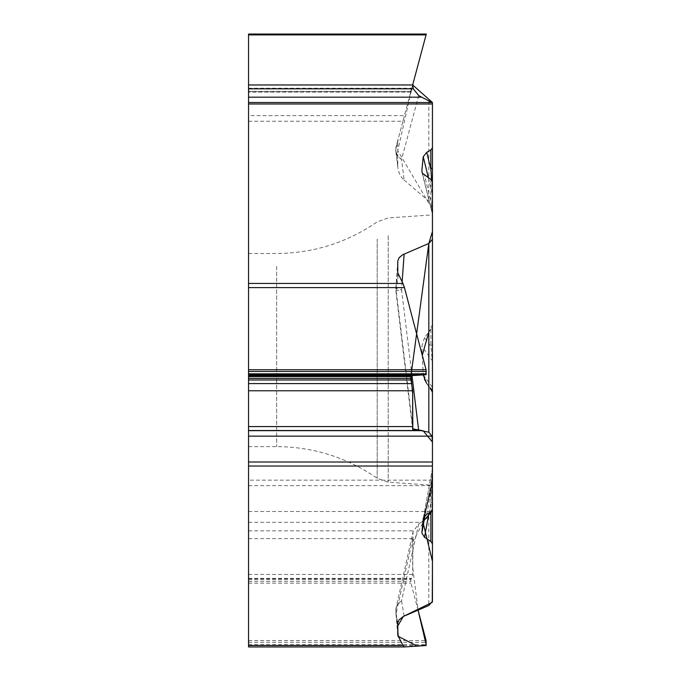 <?xml version="1.0" encoding="UTF-8"?>
<svg xmlns="http://www.w3.org/2000/svg" width="681" height="681" viewBox="0 0 681 681"><rect width="100%" height="100%" fill="white"/><g stroke="black" fill="none" stroke-linecap="round" stroke-linejoin="round"><path stroke-width="0.51" stroke-dasharray="3.4 2.55" d="M248.548 350.051L248.548 253.494L248.548 350.051M426.297 34.05L248.548 34.05L248.548 646.95M248.548 522.318L421.258 522.318L428.826 516.836L431.89 511.491L432.444 506.468L432.444 392.537A6.589 6.58 -90 0 0 430.843 388.23L425.983 382.526L430.715 389.03M248.548 121.244L402.939 121.244L398.308 138.532A14.829 14.046 105 0 0 397.772 142.567L395.831 148.594L395.831 151.029M397.772 165.347A17.187 14.046 82.9 0 0 397.934 167.952A17.187 14.046 82.9 0 0 404.139 180.056L401.569 159.448A14.046 11.475 172.9 0 1 395.831 149.811L397.772 165.347L397.772 142.567M404.139 180.056L428.826 201.201A10.351 8.776 -90 0 1 432.444 209.578L432.444 392.537M430.877 329.315L430.877 346.382L424.501 337.631L430.877 329.315A7.321 6.58 90 0 0 432.444 324.565M424.501 337.631L421.845 346.348L423.224 374.746L424.246 379.394L425.983 382.526M421.258 522.318L418.687 523.953L413.069 531.657L412.66 574.432L411.784 578.339L410.728 579.625L410.958 583.157L418.057 610.116L412.66 566.984L412.66 542.119L424.144 520.395M248.548 102.516L432.444 102.516L432.444 103.989M248.548 91.305L248.548 84.963L248.548 92.156L410.728 92.156L412.66 84.963L410.728 92.156L248.548 92.156L248.548 91.305L410.958 91.305M248.548 84.963L412.66 84.963L396.257 146.177A14.046 13.305 -165 0 0 395.831 149.811M248.548 34.901L426.068 34.901L404.446 115.617L248.548 115.617M402.939 121.244L404.446 115.617M432.444 509.831L432.444 502.825A6.58 0.468 180 0 0 430.877 502.527L432.341 475.644L425.021 515.594M432.444 166.828L432.444 181.776M432.256 214.277L432.444 462.007M423.224 374.746L432.341 387.268C431.916 390.63 431.413 391.243 430.843 389.115L426.732 383.463M432.444 342.543A6.58 5.916 180 0 1 430.877 346.382L432.341 360.768L421.845 346.348M431.184 389.677L432.444 393.414A6.58 6.58 180 0 0 430.843 389.115L430.843 388.23M428.936 513.091L430.877 502.527L430.877 511.967L430.843 491.92L426.732 514.368M432.444 474.538A6.58 6.384 0 0 1 432.341 475.644L432.341 468.979L423.335 518.13M404.139 616.075L401.569 600.88A14.046 12.692 170.4 0 0 395.831 611.972L395.831 610.185M418.687 523.953L401.569 600.88A14.046 11.688 -167.5 0 0 396.112 607.861L396.112 607.861A14.046 11.688 -167.5 0 0 396.257 612.73L397.772 630.572M432.444 361.083A6.58 1.813 0 0 0 432.341 360.768L432.341 387.268M428.392 177.784L432.341 193.915L431.584 179.963M430.877 179.401L430.877 201.253L432.341 213.749L422.416 173.204M418.687 95.57L401.569 159.448A14.046 12.428 -165 0 1 396.257 146.177L398.308 138.532M421.939 172.097L432.341 213.749A6.58 4.571 180 0 1 432.444 214.541M432.444 204.794A6.58 5.457 180 0 0 430.877 201.253L424.501 175.247M432.341 468.979L430.843 491.92A6.58 3.064 0 0 0 432.444 489.92M402.13 281.943L401.569 289.834A14.046 1.217 4.1 0 1 395.831 288.378L395.831 288.948M411.996 375.631L401.569 289.834A14.046 0.741 -6.9 0 0 395.882 291.136A14.046 0.741 -6.9 0 0 396.257 291.255A14.046 10.411 -172.9 0 1 395.831 288.378L397.772 261.385M395.831 290.659A14.046 14.046 0 0 0 395.882 291.136L412.712 429.583M412.66 84.963L397.772 150.705L432.444 209.365M432.444 262.449L432.444 298.627M432.444 324.675L428.826 331.987M422.28 355.337L423.224 374.899M426.664 383.386L432.444 392.435M432.444 431.899L431.984 511.039M276.639 266.433L276.639 446.608L276.639 266.433M248.548 485.638L432.444 485.638M248.548 511.491L431.89 511.491M432.444 480.148L248.548 480.148M248.548 644.652L426.297 644.652M248.548 645.528L426.068 645.528M248.548 642.285L426.297 642.285M248.548 640.549L426.068 640.549M248.548 583.157L410.958 583.157M248.548 581.421L410.728 581.421M248.548 579.625L410.728 579.625M248.548 578.756L410.924 578.756M248.548 578.339L411.784 578.339M248.548 574.432L412.66 574.432M248.548 538.628L412.66 538.628M248.548 530.831L413.282 530.831M248.548 91.433L410.924 91.433M248.548 88.224L411.784 88.224M397.772 634.82L395.831 611.972L397.772 623.43M412.66 539.011L396.257 612.73M428.826 516.836L428.826 605.503M388.221 235.652L388.221 482.157L388.221 235.652M377.189 239.031L377.189 478.258L377.189 239.031M432.341 193.915L432.341 213.749M428.826 101.12L428.826 201.201M397.772 272.775L395.831 288.378M412.66 426.187L396.257 291.255L398.308 274.792M248.548 446.608L276.639 446.608C313.388 446.872 346.91 457.419 377.189 478.258L388.221 482.157L432.444 485.255M248.548 253.494L276.639 253.494C313.388 253.238 346.91 242.691 377.189 221.853L388.221 217.946L432.444 214.856M397.789 635.152L395.831 612.1M395.831 609.682A14.046 14.046 0 0 1 396.112 607.861L413.069 531.657M395.831 612.134A14.046 14.046 0 0 0 395.925 612.943M395.882 151.557L397.925 167.866M396.257 146.177A14.046 14.046 0 0 0 395.831 148.594M423.267 518.437L432.069 470.418M395.814 288.429L397.781 261.053M432.444 467.736L432.333 468.937"/><path stroke-width="1.02" d="M248.548 645.477L402.939 645.477L404.403 646.95L248.548 646.95L248.548 102.516L432.444 102.516L432.444 147.794L430.843 149.948L426.732 152.331L423.224 156.69L428.392 177.784M402.939 645.477L397.789 635.143L397.806 622.817L399.023 619.863L403.331 616.45L428.826 605.503L432.444 601.314L432.444 502.825M425.021 515.594L421.845 532.925L424.501 537.283L430.877 541.446L432.444 543.821M421.845 532.925L423.267 518.42M423.335 518.13L426.732 514.368L430.843 511.984L432.444 509.831L432.444 215.851M248.548 436.155L431.89 436.155L428.826 432.214L421.258 430.664L412.822 430.103L412.66 390.766L410.728 378.381L410.958 375.699L412.66 393.703L412.66 428.843L423.19 430.784L432.452 442.071L432.444 482.369L422.91 521.961L432.444 561.374L432.265 602.345L403.305 616.458L397.772 625.984L398.027 636.216L417.147 646.116L426.263 645.145L418.057 610.116L426.068 640.549L426.068 645.528L404.446 646.95L248.548 646.95M248.548 283.441L402.939 283.441L397.772 272.775L397.772 261.385M397.789 261.01L399.177 257.622L402.624 254.779L428.826 243.457L432.452 231.472L432.444 102.516L412.66 84.963L426.297 34.05L412.66 84.963L426.068 34.901L248.548 34.901L248.548 34.05L426.297 34.05M422.416 173.204L421.845 170.888L422.475 173.306L430.877 179.401L432.444 181.776L432.444 239.269L428.826 243.457L410.949 375.699L426.068 374.712L426.068 369.732L404.446 287.603L248.548 287.603M421.845 170.888L423.224 156.69M248.548 102.516L248.548 34.901M248.548 84.963L412.66 84.963L413.282 88.811L418.687 95.57L431.89 102.516M431.89 436.155L432.444 441.177L432.444 462.007L248.548 462.007M402.939 283.441L404.446 287.603M432.444 506.468L432.444 601.314M248.548 103.989L432.444 103.989L432.444 147.794M431.584 179.963L430.843 169.126A6.58 3.507 180 0 0 432.444 166.828L432.444 209.578M432.444 239.269L432.444 441.177M424.501 537.283L428.936 513.091M430.843 149.948L430.843 169.126L426.732 152.331M411.63 88.811L410.728 92.156L411.63 88.811M432.444 209.365L432.444 262.449M432.444 298.627L432.444 324.675M428.826 331.987L422.28 355.337M423.224 374.899L426.664 383.386M432.444 392.435L432.444 431.899M431.984 511.039L424.144 520.395M432.444 466.025L248.548 466.025M248.548 88.811L413.282 88.811M248.548 97.17L421.258 97.17M248.548 371.468L426.297 371.468M248.548 369.732L426.068 369.732M248.548 373.826L426.297 373.826M248.548 374.712L426.068 374.712M248.548 375.699L410.958 375.699M248.548 376.584L410.728 376.584M248.548 378.381L410.728 378.381M248.548 379.972L410.924 379.972M248.548 383.599L411.784 383.599M248.548 390.766L412.66 390.766M248.548 426.57L412.66 426.57M248.548 430.52L413.282 430.52M248.548 430.664L421.258 430.664M430.877 541.446L430.877 511.967M397.772 630.572L398.308 636.837M404.139 254.03L402.13 281.943M411.996 375.631L418.687 430.639M428.826 432.214L428.826 243.457"/></g></svg>
